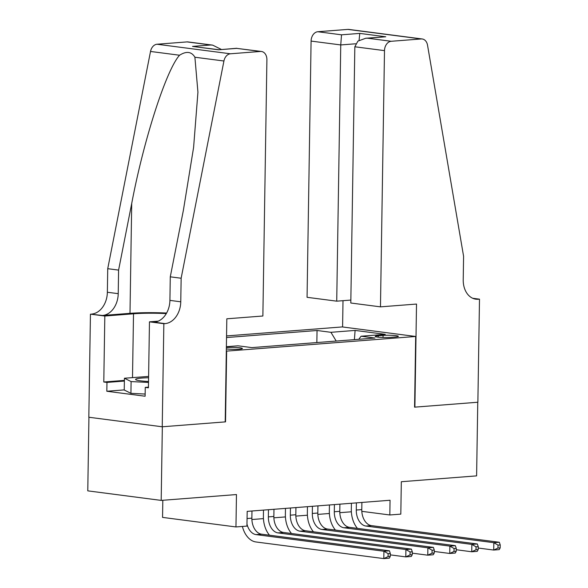 <?xml version="1.0" encoding="UTF-8"?>
<svg xmlns="http://www.w3.org/2000/svg" width="588" height="588" viewBox="0 0 588 588"><rect width="100%" height="100%" fill="white"/><g stroke="black" fill="none" stroke-linecap="round" stroke-linejoin="round"><path stroke-width="0.88" d="M226.351 348.941A9.474 0.978 0.9 0 0 239.272 349.169A9.474 0.978 0.9 0 0 242.396 348.486A9.474 0.978 0.9 0 0 236.773 347.508A9.474 0.978 0.9 0 0 226.571 347.515A9.474 0.978 0.9 0 0 226.373 347.53M162.817 500.278L162.553 517.396L235.957 526.951L246.945 526.091L247.18 511.369L390.057 500.256L389.822 514.978L400.81 514.125L401.325 481.726L476.603 475.876L477.765 402.243L414.569 407.161L415.679 336.476L226.314 351.139M88.935 417.252L87.774 490.855L161.186 500.403L162.339 426.778L225.535 421.861L226.645 351.176M415.679 336.476L342.275 326.928L226.556 335.924M383.053 335.388L378.216 335.763A9.18 0.948 0.9 0 0 375.188 336.417A9.18 0.948 0.9 0 0 380.634 337.372A9.18 0.948 0.9 0 0 390.52 337.365L395.356 336.983A9.18 0.948 0.9 0 0 398.385 336.329A9.18 0.948 0.9 0 0 392.938 335.38A9.18 0.948 0.9 0 0 383.053 335.388L383.023 337.483M226.387 346.707L237.993 345.803L251.877 347.611L374.968 338.034L361.083 336.226L358.768 339.298M336.218 341.047L330.926 332.308L317.035 330.5L226.527 337.541M330.926 332.308L355.108 330.427L385.258 334.351L361.083 336.226M235.957 526.951L236.464 494.552L161.186 500.403M361.811 511.34L389.822 514.978M251.892 519.52L263.446 518.623M273.868 517.815L285.423 516.918M295.852 516.102L307.406 515.206M317.829 514.397L329.383 513.493M339.813 512.685L351.367 511.788M316.851 342.554L317.035 330.5M354.395 339.636L355.108 330.427M356.387 502.872L356.277 510.039A14.81 9.886 -94.4 0 0 365.964 526.054L493.832 542.687L499.33 542.261L371.462 525.628L365.964 526.054M361.885 502.446L361.774 509.612A14.81 9.886 -94.4 0 0 371.462 525.628M357.43 528.369A22.212 14.825 85.6 0 1 351.315 509.399L351.411 503.262M500.175 547.884L500.226 544.936L498.029 545.105L497.977 548.053L500.175 547.884L499.212 549.626L493.714 550.052L478.22 548.038M497.977 548.053L493.714 550.052L493.832 542.687L498.029 545.105M500.226 544.936L499.33 542.261M145.148 394.048L130.926 393.35L124.237 390.013L124.428 378.238L148.61 376.416M148.514 382.428L131.109 381.575L124.428 378.238M130.926 393.35L131.109 381.575M148.588 377.746A19.25 1.992 0.9 0 0 135.901 379.789A19.25 1.992 0.9 0 0 148.529 381.509M380.465 306.855L384.493 50.627L354.836 46.775L350.808 303.004L380.465 306.855L416.517 304.055L414.9 407.139L477.875 402.236L479.492 299.16L472.708 298.278M350.852 300.071L336.726 301.166L307.061 297.308L311.089 41.079A8.886 6.549 -82.6 0 1 317.821 31.73L347.824 29.4A8.886 6.549 -82.6 0 1 348.831 29.422L422.235 38.977A8.886 6.549 97.4 0 1 427.527 45.173L463.587 256.272L463.219 279.829A20.727 15.281 97.4 0 0 475.935 299.189A20.727 15.281 97.4 0 0 478.279 299.255L479.492 299.16M317.821 31.73L341.525 34.817L359.775 33.398L385.765 36.779L367.522 38.198L391.226 41.285L421.228 38.948L347.824 29.4M342.598 326.972L343.01 300.681M336.726 301.166L340.746 44.938L311.089 41.079M422.235 38.977A8.886 6.549 97.4 0 0 421.228 38.948M391.226 41.285A8.886 6.549 97.4 0 0 384.493 50.627M341.525 34.817L340.746 44.938L355.63 43.784M359.775 33.398L359.084 40.293M385.765 36.779L365.773 38.249L357.923 41.101L354.836 46.775M367.522 38.198L365.773 38.249M181.141 278.234L170.277 276.823L183.397 210.217L193.599 147.397L197.936 92.184L194.9 57.227C191.541 51.59 186.425 50.921 179.553 55.228C166.316 69.752 143.729 139.76 131.712 203.492L118.592 270.098L118.225 293.662A20.727 15.281 -82.6 0 1 102.51 315.477L90.442 314.154L88.825 417.237L162.229 426.785L225.204 421.89L226.821 318.806L262.873 316.006L266.901 59.778A8.886 6.549 97.4 0 0 261.447 51.479A8.886 6.549 97.4 0 0 260.44 51.45L230.437 53.787A8.886 6.549 97.4 0 0 223.932 61.005L181.141 278.234L180.766 301.798A20.727 15.281 -82.6 0 1 165.059 323.613L163.846 323.701L162.229 426.785M118.592 270.098L107.729 268.687L107.361 292.251A20.727 15.281 -82.6 0 1 91.654 314.065M165.059 323.613L154.196 322.195A20.727 15.281 -82.6 0 0 169.91 300.387L170.277 276.823M260.44 51.45L236.736 48.37L218.486 49.789L192.496 46.408L210.747 44.989L187.035 41.902L157.033 44.24L230.437 53.787M179.553 55.228L150.521 51.457L107.729 268.687M163.846 323.701L149.462 321.834L148.426 387.808L145.258 387.389L148.441 387.147M124.244 389.895L106.825 391.248L145.118 396.231L145.258 387.389M106.825 391.248L106.965 382.413L103.789 382.002L104.826 316.028L90.442 314.154M166.294 313.595A33.318 3.44 0.9 0 0 133.513 313.794L104.826 316.028M149.462 321.834L158.275 321.151M166.61 313.036A38.573 3.984 0.9 0 0 129.992 313.338L102.51 315.477M150.521 51.457A8.886 6.549 -82.6 0 1 157.033 44.24M187.035 41.902A8.886 6.549 -82.6 0 1 188.042 41.932L212.665 45.129L221.411 49.473M103.789 382.002L124.391 380.399M124.384 381.061L106.965 382.413M236.736 48.37L261.447 51.479M218.486 49.789L236.824 48.275M192.496 46.408L218.582 49.693M210.747 44.989L212.665 45.129M334.41 504.585L334.3 511.751A14.81 9.886 -94.4 0 0 343.987 527.767L471.855 544.4L477.346 543.974L349.478 527.34L343.987 527.767M339.908 504.159L339.791 511.325A14.81 9.886 -94.4 0 0 349.478 527.34M335.447 530.082A22.212 14.825 85.6 0 1 329.339 511.104L329.434 504.967M478.198 549.589L478.242 546.642L476.045 546.818L476.001 549.758L478.198 549.589L477.228 551.338L471.738 551.764L456.244 549.743M476.001 549.758L471.738 551.764L471.855 544.4L476.045 546.818M478.242 546.642L477.346 543.974M312.426 506.29L312.316 513.464A14.81 9.886 -94.4 0 0 322.004 529.479L449.871 546.112L455.369 545.679L327.501 529.046L322.004 529.479M317.924 505.864L317.814 513.03A14.81 9.886 -94.4 0 0 327.501 529.046M313.463 531.795A22.212 14.825 85.6 0 1 307.355 512.817L307.45 506.68M456.215 551.301L456.259 548.354L454.061 548.523L454.017 551.47L456.215 551.301L455.252 553.043L449.754 553.47L434.26 551.456M454.017 551.47L449.754 553.47L449.871 546.112L454.061 548.523M456.259 548.354L455.369 545.679M290.45 508.003L290.332 515.169A14.81 9.886 -94.4 0 0 300.027 531.185L427.888 547.818L433.385 547.391L305.517 530.758L300.027 531.185M295.94 507.576L295.83 514.743A14.81 9.886 -94.4 0 0 305.517 530.758M291.486 533.5A22.212 14.825 85.6 0 1 285.378 514.522L285.474 508.392M434.238 553.007L434.282 550.067L432.084 550.236L432.04 553.183L434.238 553.007L433.268 554.756L427.777 555.182L412.276 553.168M432.04 553.183L427.777 555.182L427.888 547.818L432.084 550.236M434.282 550.067L433.385 547.391M268.466 509.708L268.356 516.881A14.81 9.886 -94.4 0 0 278.043 532.897L405.911 549.53L411.402 549.104L283.541 532.471L278.043 532.897M273.964 509.281L273.854 516.455A14.81 9.886 -94.4 0 0 283.541 532.471M269.502 535.212A22.212 14.825 85.6 0 1 263.395 516.235L263.49 510.097M412.254 554.719L412.298 551.772L410.101 551.941L410.056 554.888L412.254 554.719L411.291 556.461L405.793 556.887L390.3 554.874M410.056 554.888L405.793 556.887L405.911 549.53L410.101 551.941M412.298 551.772L411.402 549.104M251.98 510.994L251.87 518.16A14.81 9.886 -94.4 0 0 261.557 534.176L389.425 550.809L383.927 551.235L388.124 553.653L388.073 556.601L390.27 556.424L390.322 553.484L388.124 553.653M246.982 524.077A14.81 9.886 -94.4 0 0 256.059 534.602L383.927 551.235L383.817 558.6L255.949 541.967A22.212 14.825 85.6 0 1 242.388 526.444M390.27 556.424L389.307 558.174L383.817 558.6L388.073 556.601M390.322 553.484L389.425 550.809M378.194 337.167L378.216 335.763M361.774 509.612L356.277 510.039M473.649 298.645L478.279 299.255M118.225 293.662L107.361 292.251M169.91 300.387L180.766 301.798M223.932 61.005L194.9 57.227M131.712 203.492L129.992 313.338M132.506 377.606L133.513 313.794M339.791 511.325L334.3 511.751M317.814 513.03L312.316 513.464M295.83 514.743L290.332 515.169M273.854 516.455L268.356 516.881M251.87 518.16L247.07 518.535M261.557 534.176L256.059 534.602"/></g></svg>
